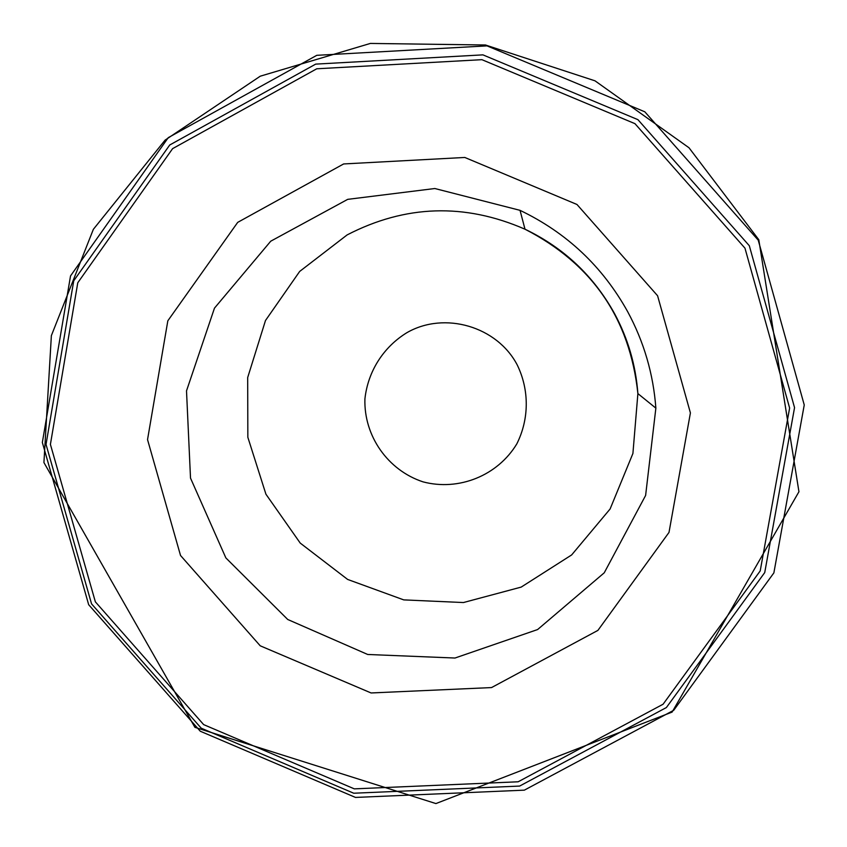<?xml version="1.0" encoding="UTF-8"?>
<svg xmlns="http://www.w3.org/2000/svg" width="847" height="847" viewBox="0 0 847 847"><rect width="100%" height="100%" fill="white"/><g stroke="black" fill="none" stroke-linecap="round" stroke-linejoin="round"><path stroke-width="1.27" d="M657.579 295.741L576.966 204.476L464.791 157.457L343.638 163.947L237.7 222.369L167.833 320.791L147.537 439.614L180.527 555.484L260.22 645.806L371.092 692.962L491.546 687.573L597.908 630.39L669.003 532.414L690.411 412.913L657.579 295.741M627.638 311.622C602.503 266.434 566.632 232.681 520.037 210.342L434.829 188.521L347.704 199.352L270.744 241.194L214.482 308.128L186.509 390.88L190.511 478.1L225.863 557.908L287.726 619.485L367.704 654.477L454.966 658.034L537.601 629.554L604.25 572.794L645.615 495.453L655.864 408.138C653.344 373.982 643.932 341.807 627.638 311.622M749.32 245.736L637.929 119.66L482.928 54.864L315.698 64.118L169.739 144.985L73.731 280.802L46.034 444.453L91.55 603.869L201.205 728.176L353.739 793.226L519.624 786.069L666.377 707.552L764.735 572.583L794.55 407.629L749.32 245.736M744.968 248.16L789.626 408.032L760.204 570.92L663.085 704.228L518.152 781.781L354.321 788.864L203.661 724.619L95.362 601.846L50.407 444.389L77.776 282.771L172.608 148.638L316.757 68.787L481.901 59.671L634.964 123.662L744.968 248.16M758.224 240.156L804.248 404.961L773.872 572.879L673.736 710.262L524.346 790.156L355.507 797.429L200.273 731.226L88.681 604.716L42.35 442.473L70.534 275.91L168.246 137.659L316.799 55.32L487.025 45.876L644.832 111.815L758.224 240.156M347.122 234.915L299.679 271.432L265.492 320.505L247.684 377.55L247.843 437.285L265.926 494.203L300.23 543.086L347.619 579.433L403.744 599.888L463.425 602.545L521.191 587.098L571.651 554.933L610.105 508.983L632.91 453.484L637.886 393.601C635.79 365.205 627.966 338.461 614.424 313.379C593.535 275.836 563.731 247.779 525.002 229.209C464.675 202.909 405.385 204.805 347.122 234.915M517.326 365.131C497.295 326.455 444.611 310.987 406.973 332.627C383.342 347.09 367.916 371.42 364.909 398.948C363.776 435.961 387.841 470.297 423.024 481.858C458.841 491.334 497.708 475.612 516.839 443.839C529.227 419.032 529.407 390.139 517.326 365.131M758.796 239.712L798.943 491.736L672.116 712.083L435.919 803.57L194.916 727.34L43.928 462.557L51.371 335.624L93.361 229.315L165.091 140.126L260.273 76.188L370.372 43.43L485.437 44.986L595.007 80.825L689.003 147.77L758.796 239.712M655.864 408.138L637.886 393.601C629.819 318.557 592.191 263.756 525.002 229.209L520.037 210.342"/></g></svg>
